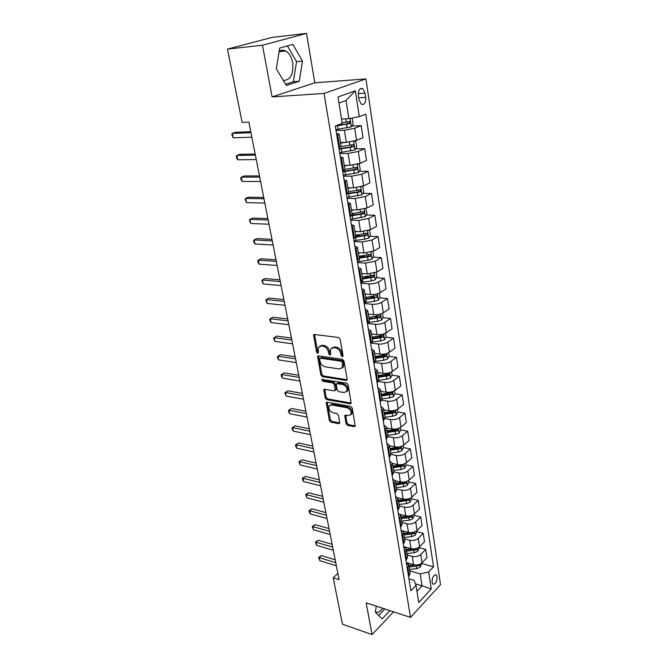 <?xml version="1.0" encoding="UTF-8"?>
<svg xmlns="http://www.w3.org/2000/svg" width="668" height="668" viewBox="0 0 668 668"><rect width="100%" height="100%" fill="white"/><g stroke="black" fill="none" stroke-linecap="round" stroke-linejoin="round"><path stroke-width="1" d="M342.317 356.829L343.076 355.877L340.154 339.252L338.509 337.499L314.519 334.468L313.618 334.893L316.557 352.153L317.667 353.347L318.294 353.055L318.352 347.335L321.258 345.974L323.228 346.241C325.85 346.884 327.562 348.721 328.364 351.752L328.748 353.865L329.867 355.075L330.526 354.766L330.585 349.055L333.599 347.636L335.612 347.911C338.275 348.562 340.004 350.424 340.805 353.481L341.181 355.61L342.317 356.829M437.089 576.851L436.196 574.981C433.582 574.847 432.188 577.294 432.012 582.321L432.897 584.174C435.519 584.3 436.914 581.853 437.089 576.851M279.132 51.294C281.228 49.966 283.416 49.883 285.687 51.044C289.252 53.156 291.59 57.064 292.718 62.759C293.644 74.215 290.522 80.118 283.349 80.469M346.032 423.687L347.602 425.391L354.24 426.677L355.217 426.259L352.261 408.123L350.667 406.403L327.161 402.194L326.251 402.587L329.349 420.464L330.885 422.143L338.709 423.662L339.645 423.261L339.736 422.468L338.4 415.154L336.839 413.459L332.94 412.732C329.658 411.338 328.355 409.1 329.032 406.01L331.495 404.95L346.959 407.739C350.282 409.108 351.61 411.363 350.95 414.477L348.362 415.605L345.765 415.12L344.805 415.538L346.032 423.687L347.018 422.936L348.579 424.639L355.217 425.917L354.24 426.677M366.164 602.837L372.068 634.6L342.467 624.196L333.19 577.812L339.094 579.682L248.863 122.094L242.15 122.411L227.487 49.098L262.474 45.224L272.085 96.91L324.072 93.436L410.519 617.407L366.164 602.837M346.091 380.443L347.059 380L347.16 379.132L343.978 361.029L342.358 359.292L318.519 355.877L317.609 356.294L320.824 374.973L322.394 376.668L346.091 380.443L347.093 379.725L323.412 375.975L322.394 376.668M348.162 384.826L351.184 403.372L350.207 403.806L326.685 399.639L325.132 397.953L323.838 389.686L324.757 389.285L334.217 390.88L335.152 390.463L334.342 384.618L332.764 382.906L322.886 381.294L321.859 379.499L346.558 383.098L348.162 384.826M358.39 95.599L359.025 99.833L361.413 104.291C364.461 104.993 365.897 102.68 365.722 97.353L365.104 93.153L362.682 88.627C359.643 87.925 358.207 90.255 358.39 95.599M324.072 93.436L365.93 78.933L440.513 584.634L410.519 617.407M355.343 90.79L359.292 116.691L348.88 118.67L346.041 100.501L355.343 90.79L338.008 96.977L342.225 123.363L335.319 126.068L410.895 590.788L415.997 585.385L414.102 580.292L408.933 578.747M421.366 563.366L433.524 566.848L365.797 114.144L359.292 116.691M433.524 566.848L428.664 571.983L431.252 588.951L418.727 602.536L415.997 585.385M272.085 96.91L314.82 82.807L306.52 33.4L262.474 45.224M306.52 33.4L271.993 37.416L227.487 49.098M372.068 634.6L393.527 611.83M314.82 82.807L365.93 78.933M337.858 573.411L333.19 577.812M346.041 100.501L338.985 103.072M348.88 118.67L341.532 119.013M415.421 583.84L422.084 585.861L420.205 573.895L409.76 570.823M418.894 547.585L425.675 549.447L426.935 557.713L422.034 562.79C419.729 564.752 416.907 565.387 413.575 564.694L406.311 562.598M425.675 549.447L420.748 554.482C418.435 556.436 415.596 557.07 412.248 556.386L407.196 554.958M416.406 531.553L423.228 533.348L424.506 541.748L419.546 546.758C417.224 548.695 414.377 549.33 411.02 548.662L404.583 546.883M423.228 533.348L418.243 538.316C415.905 540.245 413.049 540.88 409.676 540.228L404.599 538.851M413.884 515.27L420.74 516.999L422.042 525.532L417.024 530.467C414.678 532.379 411.805 533.022 408.432 532.379L402.662 530.851M420.74 516.999L415.696 521.9C413.333 523.795 410.453 524.43 407.062 523.812L401.952 522.485M411.313 498.737L418.21 500.39L419.529 509.058L414.461 513.917C412.081 515.805 409.192 516.447 405.793 515.838L400.366 514.46M418.21 500.39L413.108 505.208C410.72 507.087 407.822 507.722 404.407 507.129L399.264 505.86M408.699 481.929L415.646 483.515L416.982 492.324L411.855 497.109C409.451 498.963 406.545 499.606 403.113 499.029L397.861 497.76M415.646 483.515L410.486 488.258C408.064 490.103 405.142 490.738 401.71 490.178L396.533 488.959M406.052 464.861L413.033 466.364L414.402 475.315L409.208 480.016C406.779 481.853 403.839 482.488 400.399 481.945L395.205 480.751M413.033 466.364L407.814 471.024C405.376 472.835 402.42 473.478 398.963 472.952L393.761 471.792M403.355 447.51L410.386 448.938L411.772 458.031L406.52 462.657C404.065 464.452 401.101 465.095 397.635 464.577L392.417 463.45M410.386 448.938L405.1 453.514C402.629 455.292 399.656 455.935 396.174 455.442L390.939 454.34M400.616 429.875L407.689 431.219L409.1 440.471L403.781 445.005C401.301 446.767 398.312 447.41 394.821 446.934L389.569 445.865M407.689 431.219L402.345 435.703C399.848 437.456 396.842 438.099 393.343 437.64L388.075 436.605M397.836 411.956L404.95 413.216L406.378 422.619L401 427.052C398.487 428.789 395.481 429.44 391.966 428.99L386.68 427.988M404.95 413.216L399.539 417.609C397.009 419.32 393.986 419.972 390.463 419.546L385.085 418.56M381.979 398.854L389.803 397.903L393.419 396.633L395.005 393.744L402.161 394.905L403.614 404.466L398.178 408.808C395.631 410.511 392.6 411.154 389.06 410.745L383.741 409.81M402.161 394.905L396.683 399.197C394.128 400.884 391.081 401.526 387.532 401.142L381.921 400.19M392.058 375.199L399.33 376.284L400.808 386.004L395.297 390.254C392.734 391.924 389.669 392.567 386.104 392.2L380.76 391.323M399.33 376.284L393.786 380.484C391.197 382.129 388.125 382.781 384.551 382.43L378.572 381.495M389.052 356.345L396.45 357.355L397.953 367.241L392.375 371.383C389.778 373.011 386.688 373.662 383.106 373.329L377.721 372.527M396.45 357.355L390.838 361.446C388.225 363.05 385.119 363.701 381.52 363.392L374.998 362.465M385.995 337.181L393.519 338.091L395.047 348.145L389.402 352.186C386.772 353.781 383.657 354.432 380.05 354.14L374.631 353.405M393.519 338.091L387.832 342.074C385.185 343.644 382.054 344.296 378.439 344.028L371.174 343.101M382.873 317.684L390.538 318.502L392.091 328.731L386.38 332.656C383.716 334.209 380.568 334.86 376.936 334.61L371.491 333.958M390.538 318.502L384.785 322.368C382.104 323.896 378.948 324.548 375.299 324.322L367.417 323.437M379.691 297.853L387.507 298.571L389.085 308.975L383.298 312.791C380.601 314.302 377.428 314.954 373.771 314.745L368.293 314.169M387.507 298.571L381.678 302.32C378.965 303.806 375.775 304.458 372.109 304.274L364.169 303.506M376.46 277.671L384.417 278.289L386.029 288.877L380.167 292.567C377.437 294.037 374.239 294.688 370.556 294.53L365.037 294.029M384.417 278.289L378.514 281.913C375.775 283.357 372.552 284.009 368.861 283.875L360.87 283.215M373.153 257.147L381.278 257.639L382.914 268.419L376.977 271.993L367.275 273.955L361.722 273.538M381.278 257.639L375.291 261.138L365.555 263.108L357.514 262.574M369.78 236.255L378.08 236.631L379.75 247.603L373.729 251.043L363.943 253.005L358.357 252.679M378.08 236.631L372.018 239.996L362.181 241.958L354.098 241.557M366.348 214.987L374.823 215.238L376.527 226.41L370.423 229.709L360.545 231.679L354.925 231.437M374.823 215.238L368.686 218.461L358.758 220.432L350.616 220.156M362.841 193.344L371.508 193.453L373.245 204.826L367.058 207.99L357.088 209.961L351.426 209.81M371.508 193.453L365.287 196.534L355.267 198.505L347.076 198.371M359.25 171.309L368.135 171.267L369.897 182.857L363.634 185.871L353.564 187.842L347.869 187.791M368.135 171.267L361.822 174.206L351.71 176.177L343.469 176.185M355.593 148.872L364.695 148.672L366.49 160.47L360.144 163.334L349.982 165.305L344.245 165.363M364.695 148.672L358.298 151.452L348.086 153.423L339.795 153.582M351.852 126.027L361.196 125.651L363.025 137.675L356.587 140.38L346.325 142.351L340.555 142.509M361.196 125.651L354.708 128.273L344.396 130.243L336.046 130.552M416.941 591.339L422.084 585.861L431.252 588.951M348.22 193.161L349.364 193.177M352.195 214.578L355.267 214.662M355.593 235.604L360.67 235.837M359.259 258.257L370.515 256.378L370.732 254.383L358.933 256.245L365.68 256.687M364.285 276.736L370.373 277.203M369.379 296.901L374.69 297.385M374.155 316.749L378.389 317.2M378.672 336.288L381.712 336.655M382.956 355.518L384.885 355.777M386.931 374.431L387.941 374.581M336.53 133.517L339.202 134.126L336.847 135.479M347.118 391.448L346.792 391.398C347.477 388.191 346.141 385.895 342.759 384.534L337.231 383.632L336.288 384.058L337.089 389.928L338.676 391.64L344.187 392.567L347.769 390.688C348.479 387.465 347.143 385.177 343.761 383.816L342.759 384.534M341.156 146.259L338.851 147.82M340.329 156.905L343.001 157.648L340.688 159.101M344.922 169.53L342.659 171.208M344.062 179.859L346.725 180.719L344.463 182.28M348.613 192.359L346.391 194.163M347.727 202.379L350.391 203.364L348.162 205.026M352.228 214.77L350.057 216.683M351.326 224.49L353.982 225.592L351.786 227.345M355.785 236.773L353.648 238.793M354.85 246.2L357.505 247.41L355.351 249.256M359.275 258.366L357.18 260.487M358.315 267.509L360.971 268.837L358.85 270.765M362.699 279.575L360.645 281.796M361.722 288.442L364.369 289.87L362.281 291.883M366.064 300.4L364.043 302.713M365.07 309L367.701 310.536L365.655 312.624M369.371 320.857L367.383 323.262M368.352 329.199L370.982 330.827L368.97 332.998M372.619 340.956L370.665 343.452M371.575 349.047L374.205 350.767L372.226 353.013M375.808 360.695L373.896 363.283M374.748 368.552L377.37 370.364L375.424 372.677M378.948 380.1L377.061 382.764M377.871 387.716L380.484 389.619L378.564 391.999M382.029 399.172L380.175 401.919M380.935 406.561L383.541 408.54L381.653 410.987M385.06 417.926L383.24 420.74M383.941 425.082L386.547 427.153L384.684 429.658M388.033 436.354L386.246 439.243M386.906 443.301L389.502 445.439L387.674 448.011M390.964 454.482L389.202 457.43M389.82 461.212L392.408 463.433L390.605 466.055M393.844 472.301L392.116 475.324M392.684 478.831L395.272 481.119L393.494 483.807M396.675 489.828L394.98 492.917M395.506 496.165L398.078 498.52L396.333 501.259M399.464 507.079L397.794 510.218M398.278 513.216L400.85 515.638L399.122 518.426M402.203 524.038L400.558 527.244M401.009 530L403.564 532.48L401.869 535.318M404.9 540.729L403.28 543.994M403.689 546.507L406.244 549.054L404.574 551.943M407.555 557.162L405.96 560.477M406.336 562.757L408.883 565.362L407.238 568.293M410.169 573.328L408.599 576.701M420.205 573.895L428.664 571.983M276.352 68.888L286.355 85.446L299.272 81.287L302.462 61.064L292.851 44.397L279.65 48.054L276.352 68.888M376.293 606.168L375.349 612.222L382.079 618.902L389.912 610.644M375.408 611.888C377.754 613.107 380.201 611.913 382.756 608.289M285.62 84.226L293.361 81.746L296.542 61.623L287.39 45.908M296.542 61.623L302.462 61.064M293.361 81.746L299.272 81.287M378.656 615.504L384.885 608.991M343.093 356.069L342.2 354.925L341.824 352.787C341.031 349.731 339.302 347.878 336.639 347.226L335.612 347.911M332.046 347.786L334.626 346.959L336.639 347.226M319.797 346.107L322.293 345.306L324.264 345.565C326.877 346.208 328.589 348.045 329.391 351.067L330.627 354.307M314.561 334.468L317.584 351.485L318.394 352.579M318.536 355.885L321.842 374.28L323.412 375.975M342.392 362.457L341.256 361.238L320.339 358.215L319.63 359.142L320.039 361.338C320.84 364.31 322.527 366.131 325.107 366.807L339.369 368.961L342.433 367.534L342.392 362.457L343.402 361.764L342.275 360.545L341.256 361.238M320.156 358.207L321.366 357.53L342.275 360.545M342.041 368.093L343.444 366.832L343.803 363.993L342.784 364.695M343.402 361.764L343.803 363.993M350.207 403.806L351.193 403.063L327.687 398.921L326.685 399.639M324.74 389.285L326.134 397.235L327.687 398.921M335.57 390.17L336.254 388.901L335.353 383.908L333.766 382.196L323.896 380.593L322.886 381.294M322.786 379.257L323.896 380.593M346.55 391.749L347.769 390.688M336.889 383.632L338.233 382.923L343.761 383.816M345.69 415.112L347.018 422.936M350.775 414.77L351.936 413.734C352.595 410.62 351.268 408.373 347.944 407.004L346.959 407.739M330.192 405.017L332.489 404.224L347.944 407.004M327.145 402.186L330.334 419.729L331.871 421.399L339.686 422.919L338.709 423.662M342.993 118.946L341.557 119.171M351.401 118.194L352.261 118.553L353.13 124.156L351.268 126.878L335.895 129.6M335.344 126.06L349.723 123.663L349.857 121.442L342.125 122.728M348.145 121.726L347.585 123.747L336.939 125.434M250.767 131.73L235.286 132.331L232.322 133.383L250.951 132.673M233.232 137.825L231.813 134.46L232.322 133.383L233.232 137.825L251.844 137.199M342.091 142.468L340.588 142.702M345.565 142.376L340.655 143.127M354.341 141.123L355.86 141.708L356.712 147.202L354.875 149.941L339.636 152.646M339.077 149.173L353.347 146.81L353.506 144.639L353.005 144.605L341.064 146.643M351.827 144.923L351.226 146.86L339.002 148.713M344.913 165.355L344.262 165.455M348.362 165.322L344.337 165.931M358.232 164.019L359.392 164.437L360.227 169.831L358.407 172.586L343.319 175.267M342.759 171.851L356.904 169.538L357.079 167.401L356.57 167.376L344.888 169.363M355.443 167.685L354.8 169.547L342.684 171.342M351.276 187.817L347.953 188.309M362.056 186.489L362.858 186.748L363.676 192.042L361.881 194.814L346.926 197.469M346.517 194.104L360.403 191.841L360.586 189.745L360.069 189.72L348.496 191.683M358.975 190.029L358.307 191.816L347.911 193.386M255.159 154.032L239.77 154.333L236.848 155.452L255.376 155.101M237.741 159.819L236.681 158.199L236.33 156.454L236.848 155.452L237.741 159.819L256.253 159.543M259.485 175.943L244.162 175.96L241.282 177.129L259.718 177.129M242.167 181.42L241.106 179.775L240.756 178.064L241.282 177.129L242.167 181.42L260.578 181.487M263.726 197.461L248.488 197.202L245.649 198.429L263.985 198.763M246.509 202.646L245.114 199.298L245.649 198.429L246.509 202.646L264.829 203.039M354.265 209.886L351.51 210.286M365.813 208.525L367.066 213.852L365.296 216.649L350.475 219.271M351.677 215.772L363.835 213.743L364.027 211.681L363.509 211.656L352.036 213.593M362.448 211.973L361.755 213.685L352.236 215.104M267.893 218.603L252.738 218.077L249.932 219.363L268.177 220.014M250.784 223.504L249.389 220.156L249.932 219.363L250.784 223.504L269.004 224.214M357.288 231.537L354.992 231.863M369.496 230.143L370.389 235.278L368.644 238.084L364.736 239.202L353.956 240.68M355.785 237.165L367.2 235.253L367.408 233.224L355.518 235.111M365.505 233.149L365.137 235.161L355.743 236.539M360.328 252.796L358.415 253.063M372.903 251.452L373.662 256.312L371.934 259.134L368.068 260.278L357.372 261.706M368.87 254.291L368.46 256.253L359.15 257.597M363.367 273.663L361.78 273.88M376.159 272.41L376.869 276.986L375.166 279.817L371.333 280.977L360.737 282.364M362.607 278.982L373.763 277.128L373.996 275.166L362.29 277.011M372.168 275.057L371.725 276.978L362.49 278.28M366.398 294.154L365.087 294.329M379.357 293.01L380.025 297.293L378.339 300.141L374.548 301.318L364.144 302.654M365.897 299.347L376.952 297.519L377.203 295.582L365.58 297.41M376.952 297.519L365.78 298.613M369.404 314.286L368.335 314.428M382.505 313.242L383.123 317.25L381.461 320.106L377.704 321.308L368.511 322.502M369.128 319.354L380.092 317.55L380.351 315.647L368.819 317.45M380.092 317.55L369.003 318.586M271.993 239.369L256.913 238.593L254.141 239.929L272.293 240.889M254.976 243.995L253.924 242.284L253.598 240.664L254.141 239.929L254.976 243.995L273.103 245.022M276.018 259.785L261.013 258.758L258.282 260.144L276.335 261.405M259.101 264.144L258.057 262.407L257.731 260.812L258.282 260.144L259.101 264.144L277.136 265.463M279.976 279.85L265.054 278.581L262.357 280.017L280.309 281.562M263.159 283.95L261.789 280.627L262.357 280.017L263.159 283.95L281.094 285.553M283.858 299.573L269.02 298.078L266.357 299.556L284.217 301.385M267.15 303.422L265.789 300.107L266.357 299.556L267.15 303.422L284.994 305.309M287.683 318.962L272.92 317.242L270.289 318.77L288.058 320.865M271.066 322.577L270.022 320.782L269.713 319.262L270.289 318.77L271.066 322.577L288.818 324.723M372.393 334.067L371.525 334.175M385.586 333.123L386.171 336.864L384.526 339.736L380.81 340.947L372.385 342.033M372.31 339.027L383.181 337.24L383.44 335.361L372.001 337.148M383.181 337.24L381.178 336.998L372.176 338.217M291.448 338.033L276.752 336.096L274.156 337.666L291.841 340.02M274.924 341.406L273.579 338.108L274.156 337.666L274.924 341.406L292.584 343.811M375.349 353.506L374.664 353.589M388.626 352.662L389.168 356.153L387.54 359.025L383.858 360.261L375.834 361.271M375.433 358.357L386.213 356.595L386.48 354.741L375.132 356.512M386.213 356.595L384.225 356.32L375.291 357.514M295.139 356.787L280.527 354.641L277.963 356.253L295.548 358.858M278.723 359.935L277.679 358.106L277.379 356.637L277.963 356.253L278.723 359.935L296.291 362.59M342.776 367.659L342.3 367.759M378.272 372.61L377.746 372.677M391.607 371.876L392.108 375.107L390.504 377.988L386.856 379.24L378.965 380.217M378.505 377.353L389.194 375.616L389.469 373.796L378.205 375.55M389.194 375.616L387.215 375.324L378.364 376.485M298.78 375.232L284.242 372.886L281.712 374.539L299.206 377.387M282.447 378.155L281.412 376.318L281.119 374.873L281.712 374.539L282.447 378.155L299.932 381.052M281.119 374.873L284.242 372.886M395.005 393.744L394.537 390.755M381.52 396.041L392.124 394.329L392.408 392.525L381.236 394.262M392.124 394.329L390.162 394.003L381.378 395.13M302.362 393.377L287.891 390.838L285.395 392.525L302.796 395.606M286.121 396.091L284.793 392.809L285.395 392.525L286.121 396.091L303.514 399.222M284.793 392.809L287.891 390.838M397.427 409.317L397.852 412.072L396.283 414.978L392.7 416.256L384.935 417.183M384.492 414.419L395.005 412.724L395.297 410.945L384.209 412.665M395.005 412.724L393.051 412.373L384.342 413.475M305.877 411.229L291.49 408.499L289.019 410.227L306.336 413.534M289.737 413.734L288.701 411.864L288.417 410.461L289.019 410.227L289.737 413.734L307.038 417.091M288.417 410.461L291.49 408.499M400.257 427.578L400.65 430.108L399.097 433.014L395.556 434.309L387.849 435.202M387.407 432.488L397.836 430.81L398.136 429.065L387.131 430.76M397.836 430.81L395.899 430.442L387.256 431.52M309.342 428.789L295.022 425.883L292.584 427.645L309.81 431.177M293.294 431.102L292.258 429.215L291.983 427.837L292.584 427.645L293.294 431.102L310.503 434.668M291.983 427.837L295.022 425.883M403.046 445.531L403.405 447.844L401.869 450.75L398.362 452.061L390.713 452.937M390.279 450.257L400.625 448.604L400.925 446.884L390.012 448.562M400.625 448.604L398.696 448.211L390.12 449.263M405.793 463.191L406.119 465.287L404.599 468.21L401.117 469.529L393.536 470.381M393.11 467.742L403.372 466.114L403.672 464.41L392.834 466.08M403.372 466.114L401.451 465.696L392.943 466.723M408.49 480.568L408.783 482.455L407.28 485.377L403.831 486.713L396.308 487.54M405.66 481.77L395.623 483.315M395.89 484.951L406.069 483.34L406.253 481.603M406.069 483.34L404.165 482.897L395.715 483.908M411.146 497.668L411.404 499.355L409.918 502.278L406.503 503.622L399.038 504.432M407.647 499.038L398.362 500.265M398.621 501.877L408.724 500.282L409.083 498.662M408.724 500.282L406.829 499.831L398.445 500.808M413.759 514.485L413.993 515.98L412.523 518.911L409.133 520.263L401.719 521.048M409.334 516.022L401.059 516.957M401.318 518.543L408.732 517.75L411.338 516.965L411.78 515.471M411.338 516.965L409.451 516.489L401.134 517.45M416.331 531.043L416.531 532.346L415.079 535.285L411.722 536.646L404.365 537.414M410.603 532.655L403.714 533.381M403.965 534.943L411.329 534.175L413.909 533.381L414.402 532.02M413.909 533.381L412.039 532.889L403.781 533.824M405.534 547.142L405.075 547.184M418.861 547.342L419.036 548.461L417.592 551.401L414.269 552.77L406.962 553.513M412.457 548.921L406.328 549.547M406.57 551.083L413.884 550.34L416.44 549.547L416.966 548.319M416.44 549.547L414.577 549.029L406.386 549.939M408.064 563.099L407.255 563.157M421.349 563.383L421.5 564.326L420.072 567.266L416.774 568.652L409.526 569.37M414.519 564.903L408.899 565.462M409.142 566.982L416.398 566.255L418.928 565.454L419.462 564.376M417.007 564.944L408.95 565.813M312.749 446.082L298.504 442.993L296.099 444.796L313.234 448.537M296.792 448.186L295.765 446.291L295.49 444.938L296.099 444.796L296.792 448.186L313.91 451.969M295.49 444.938L298.504 442.993M316.106 463.091L301.936 459.843L299.556 461.671L316.607 465.613M300.241 465.011L298.938 461.772L299.556 461.671L300.241 465.011L317.267 469.003M298.938 461.772L301.936 459.843M319.404 479.841L305.309 476.426L302.955 478.288L319.922 482.43M303.631 481.578L302.604 479.657L302.337 478.338L302.955 478.288L303.631 481.578L320.573 485.761M302.337 478.338L305.309 476.426M322.661 496.332L308.633 492.759L306.303 494.646L323.178 498.979M306.971 497.885L305.685 494.662L306.303 494.646L306.971 497.885L323.83 502.261M305.685 494.662L308.633 492.759M325.859 512.565L311.906 508.832L309.601 510.761L326.393 515.279M310.261 513.951L309.242 512.005L308.983 510.728L309.601 510.761L310.261 513.951L327.036 518.502M308.983 510.728L311.906 508.832M329.015 528.547L315.129 524.672L312.858 526.626L329.558 531.319M313.501 529.766L312.223 526.559L312.858 526.626L313.501 529.766L330.184 534.5M312.223 526.559L315.129 524.672M332.121 544.295L318.302 540.27L316.056 542.249L332.672 547.125M316.69 545.347L315.421 542.149L316.056 542.249L316.69 545.347L333.29 550.257M315.421 542.149L318.302 540.27M335.177 559.801L321.433 555.642L319.204 557.646L335.745 562.681M319.83 560.694L318.569 557.504L319.204 557.646L319.83 560.694L336.355 565.771M318.569 557.504L321.433 555.642M413.575 564.694L412.248 556.386M411.02 548.662L409.676 540.228M408.432 532.379L407.062 523.812M405.793 515.838L404.407 507.129M403.113 499.029L401.71 490.178M400.399 481.945L398.963 472.952M397.635 464.577L396.174 455.442M394.821 446.934L393.343 437.64M391.966 428.99L390.463 419.546M389.06 410.745L387.532 401.142M386.104 392.2L384.551 382.43M383.106 373.329L381.52 363.392M380.05 354.14L378.439 344.028M376.936 334.61L375.299 324.322M373.771 314.745L372.109 304.274M370.556 294.53L368.861 283.875M367.275 273.955L365.555 263.108M363.943 253.005L362.181 241.958M360.545 231.679L358.758 220.432M357.088 209.961L355.267 198.505M353.564 187.842L351.71 176.177M349.982 165.305L348.086 153.423M346.325 142.351L344.396 130.243M339.711 147.461L337.707 135.128M356.587 140.38L354.708 128.273M360.144 163.334L358.298 151.452M343.502 170.833L341.54 158.733M363.634 185.871L361.822 174.206M347.218 193.762L345.298 181.896M367.058 207.99L365.287 196.534M350.875 216.265L348.98 204.617M370.423 229.709L368.686 218.461M354.457 238.351L352.604 226.92M373.729 251.043L372.018 239.996M357.973 260.036L356.153 248.813M376.977 271.993L375.291 261.138M361.43 281.32L359.643 270.298M380.167 292.567L378.514 281.913M364.82 302.228L363.066 291.407M383.298 312.791L381.678 302.32M368.151 322.761L366.423 312.131M386.38 332.656L384.785 322.368M371.425 342.926L369.73 332.489M389.402 352.186L387.832 342.074M374.639 362.749L372.978 352.487M392.375 371.383L390.838 361.446M377.796 382.221L376.159 372.134M395.297 390.254L393.786 380.484M380.902 401.351L379.299 391.448M398.178 408.808L396.683 399.197M383.958 420.164L382.372 410.419M401 427.052L399.539 417.609M386.956 438.659L385.403 429.081M403.781 445.005L402.345 435.703M389.903 456.837L388.375 447.418M406.52 462.657L405.1 453.514M392.809 474.714L391.306 465.454M409.208 480.016L407.814 471.024M395.656 492.299L394.178 483.189M411.855 497.109L410.486 488.258M398.462 509.592L397.009 500.633M414.461 513.917L413.108 505.208M401.226 526.609L399.798 517.792M417.024 530.467L415.696 521.9M403.94 543.343L402.537 534.676M419.546 546.758L418.243 538.316M406.612 559.817L405.234 551.284M422.034 562.79L420.748 554.482M409.242 576.033L407.881 567.633M358.282 93.595L365.104 93.153M358.716 97.787L365.722 97.353M341.824 352.787L340.805 353.481M334.626 346.959L333.599 347.636M329.775 353.188L328.748 353.865M329.391 351.067L328.364 351.752M324.264 345.565L323.228 346.241M322.293 345.306L321.258 345.974M317.584 351.485L316.557 352.153M314.544 335.194L313.501 335.845M342.2 354.925L341.181 355.61M321.842 374.28L320.824 374.973M318.527 356.537L317.5 357.213M321.366 357.53L320.339 358.215M326.134 397.235L325.132 397.953M324.748 389.828L323.746 390.538M336.254 388.901L335.252 389.619M335.353 383.908L334.342 384.618M333.766 382.196L332.764 382.906M338.233 382.923L337.231 383.632M345.698 415.596L344.713 416.339M332.489 404.224L331.495 404.95M331.871 421.399L330.885 422.143M330.334 419.729L329.349 420.464M327.153 402.704L326.159 403.422M348.579 424.639L347.602 425.391M351.318 126.803L350.007 118.461M338.2 129.275L337.624 125.734M346.233 122.085L345.715 118.821M347.151 127.88L346.592 124.332M347.585 123.747L349.723 123.663M354.917 149.874L353.581 141.315M341.924 152.337L341.365 148.855M349.898 145.29L349.397 142.092M350.8 150.976L350.249 147.494M351.226 146.86L353.347 146.81M358.457 172.519L357.171 164.311M345.581 174.966L345.03 171.551M353.497 168.06L353.03 165.088M354.382 173.647L353.84 170.223M354.8 169.547L356.904 169.538M361.931 194.747L360.703 186.881M349.172 197.185L348.638 193.829M357.029 190.422L356.595 187.65M357.898 195.899L357.363 192.543M358.307 191.816L360.403 191.841M365.338 216.574L364.16 209.042M352.704 218.995L352.17 215.706M360.495 212.366L360.094 209.802M361.346 217.751L360.829 214.453M361.755 213.685L363.835 213.743M368.686 238.008L367.559 230.794M356.169 240.422L355.677 237.391M363.901 233.917L363.526 231.554M364.736 239.202L364.227 235.971M365.137 235.161L367.2 235.253M371.976 259.067L370.899 252.153M359.568 261.464L359.175 259.025M367.241 255.084L366.899 252.913M368.068 260.278L367.559 257.096M368.46 256.253L370.515 256.378M375.207 279.75L374.172 273.137M362.908 282.13L362.607 280.268M370.531 275.884L370.214 273.897M371.333 280.977L370.84 277.855M371.725 276.978L373.763 277.128M378.38 300.066L377.395 293.745M366.189 302.437L365.981 301.134M373.754 296.308L373.47 294.496M374.548 301.318L374.063 298.254M381.503 320.039L380.56 314.002M369.421 322.394L369.295 321.625M376.927 316.381L376.668 314.745M377.704 321.308L377.228 318.294M384.568 339.661L383.666 333.9M380.042 336.113L379.808 334.643M380.81 340.947L380.342 337.983M387.582 358.95L386.722 353.447M383.106 355.501L382.898 354.19M383.858 360.261L383.399 357.347M390.546 377.921L389.72 372.669M386.121 374.564L385.937 373.412M386.856 379.24L386.405 376.376M393.452 396.567L392.675 391.565M389.077 393.302L388.918 392.3M389.803 397.903L389.361 395.089M396.324 414.903L395.581 410.144M391.991 411.73L391.857 410.878M392.7 416.256L392.266 413.484M399.138 432.939L398.429 428.413M394.855 429.858L394.738 429.14M395.556 434.309L395.122 431.578M401.911 450.683L401.243 446.383M397.669 447.685L397.577 447.109M398.362 452.061L397.936 449.38M404.633 468.134L403.998 464.06M400.441 465.22L400.366 464.778M401.117 469.529L400.7 466.89M407.321 485.31L406.712 481.444M403.831 486.713L403.422 484.116M409.96 502.211L409.384 498.545M406.503 503.622L406.102 501.067M412.557 518.836L412.014 515.379M409.133 520.263L408.732 517.75M415.112 535.21L414.603 531.945M403.221 531.461L403.138 530.976M411.722 536.646L411.329 534.175M417.634 551.325L417.149 548.253M405.894 548.01L405.768 547.209M414.269 552.77L413.884 550.34M420.114 567.19L419.663 564.301M408.532 564.301L408.348 563.182M416.774 568.652L416.398 566.255M417.124 564.936L418.928 565.454M435.386 574.739L436.196 574.981M279.065 51.728L285.687 51.044M341.181 146.409L339.202 134.126M344.947 169.697L343.001 157.648M348.638 192.551L346.725 180.719M352.261 214.979L350.391 203.364M355.819 236.99L353.982 225.592M359.309 258.599L357.505 247.41M362.741 279.825L360.971 268.837M366.106 300.667L364.369 289.87M369.421 321.133L367.701 310.536M372.669 341.239L370.982 330.827M375.859 361.004L374.205 350.767M378.998 380.418L377.37 370.364M382.079 399.497L380.484 389.619M385.11 418.26L383.541 408.54M388.091 436.697L386.547 427.153M391.022 454.833L389.502 445.439M393.903 472.668L392.408 463.433M396.734 490.203L395.272 481.119M399.522 507.463L398.078 498.52M402.27 524.43L400.85 515.638M404.967 541.13L403.564 532.48M407.622 557.571L406.244 549.054M410.236 573.745L408.883 565.362M360.177 88.794L362.682 88.627M314.302 334.459L313.618 334.893M318.252 355.877L317.609 356.294M343.444 366.832L342.433 367.534M324.423 389.277L323.838 389.686M336.154 389.753L335.152 390.463M322.277 379.215L321.859 379.499M345.356 415.12L344.805 415.538M351.936 413.734L350.95 414.477M326.802 402.186L326.251 402.587M349.147 121.476L349.857 121.442M352.846 144.655L353.506 144.639M356.47 167.401L357.079 167.401M360.01 189.737L360.586 189.745M363.484 211.664L364.027 211.681M366.899 233.199L367.408 233.224M370.239 254.349L370.732 254.383M373.529 275.132L373.996 275.166M376.752 295.54L377.203 295.582M379.925 315.605L380.351 315.647"/></g></svg>
